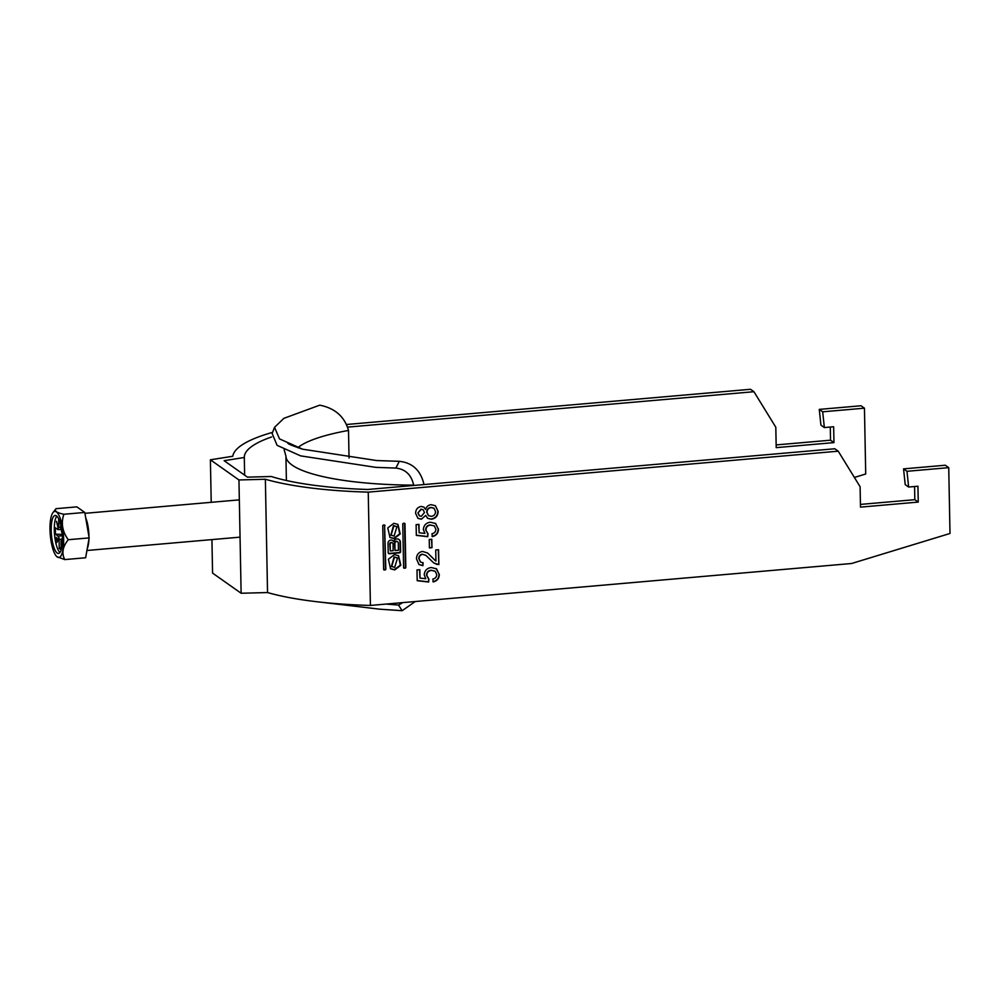 <?xml version="1.0" encoding="UTF-8"?>
<svg xmlns="http://www.w3.org/2000/svg" width="1000" height="1000" viewBox="0 0 1000 1000"><rect width="100%" height="100%" fill="white"/><g stroke="black" fill="none" stroke-linecap="round" stroke-linejoin="round"><path stroke-width="1.5" d="M63.637 539.25A23.125 6.55 -95 0 0 59.812 517.238A23.125 6.55 -95 0 0 52.975 512.6A23.125 6.55 -95 0 0 50 529.637A23.125 6.55 -95 0 0 56.8 556.625A23.125 6.55 -95 0 0 63.637 539.25M52.975 512.6L55.975 508.688C54.138 510.938 56.775 512.8 63.888 514.263C60.862 523.062 62.325 531.55 68.288 539.712C62.638 546.675 61.463 553.288 64.763 559.587L56.8 556.625M51.2 530.475A19.062 5.4 -95 0 0 58.475 553.438A19.062 5.4 -95 0 0 62.438 538.413A19.062 5.4 -95 0 0 55.163 515.45A19.062 5.4 -95 0 0 51.2 530.475M56.788 516.125A19.062 5.4 -95 0 0 54.312 530.2A19.062 5.4 -95 0 0 59.95 552.487M62.15 539.987L61.35 540.438A7.075 2 -95 0 1 61.013 540.962L61.188 549.812L59.237 548.438L59.075 539.587L61.75 539.138M60.7 524.763L60.788 528.763A7.075 2 -95 0 1 61.15 529.775L61.962 530.3M59.237 548.438L61.137 547.3M60.75 527.375L58.837 527.388L58.675 518.862M61.037 529.45L58.025 529.65L55.338 527.762L55.462 534.2L62.225 534.325M62.337 535.8L58.137 536.087L55.462 534.2M61.725 529.987L61.45 530.938A7.075 2 -95 0 1 61.712 532.25L62.05 532.5M55.163 538.787L55.538 540.988L56.688 539.562L56.3 537.35L55.163 538.787L56.537 538.663M61.55 528.875L61.15 529.775M62.35 542.812L61.625 539.675A7.075 2 -95 0 0 61.837 538.688M61.35 540.438L62.3 543.587M58.137 536.087A7.075 2 -95 0 0 58.4 537.4L56.925 542.487L58.712 538.575A7.075 2 -95 0 0 59.075 539.587M58.837 527.388A7.075 2 -95 0 0 58.5 527.9L56.525 521.337L58.225 528.663A7.075 2 -95 0 0 58.025 529.65M58.225 528.663L58.5 527.9M58.712 538.575L59.225 537.925L58.4 537.4M64.763 559.587L85.638 557.762L89.162 537.9L84.775 512.45L76.862 506.863L55.975 508.688M68.288 539.712L89.162 537.9M63.888 514.263L84.775 512.45M349.038 458.013L348.512 430.438C344.55 416.6 334.95 408.175 319.725 405.163L283.863 418.35L274.55 427.312L272.125 433.512L277.113 445.35L300.613 455.875L375.788 467.35L395.887 468.075C405.5 469.2 411.425 474.888 413.663 485.125L413.675 485.462M415.238 601.525L402.15 610.712L398.525 605.062L402.713 602.625M395.887 468.075L399.275 461.312C412.188 462.688 420.35 470.087 423.75 483.525L423.762 484.588M274.55 427.312L279.5 438.888L302.587 449.188L376.662 460.55L399.275 461.312M402.15 610.712L379.513 609.163L314.2 601.413M385.988 604.075L398.525 605.062M393.85 523.312L387.762 527.95L390.012 537.487L394.137 538.612L400.225 533.975L397.975 524.425L393.85 523.312M389.812 537.337L393.725 538.312L399.738 533.825L397.775 524.288M396.725 526.55L393.488 525.6L390.863 535.075M394.087 536.038L396.925 526.688L393.9 525.887L391.062 535.225L394.087 536.038M394.688 567.337L391.662 566.538L394.5 557.188L397.537 558L394.688 567.337M391.463 566.388L394.087 556.9L397.325 557.85M398.375 555.588L400.35 565.138L394.338 569.625L390.412 568.65M394.45 554.612L398.575 555.737L400.825 565.275L394.738 569.913L390.613 568.8L388.375 559.25L394.45 554.612M211.925 539.6L212.575 573.1L241.125 593.25L238.95 479.963L210.4 459.8L211.213 502.312M384.988 525.625A0.712 0.663 125.2 0 0 384.3 525L383.438 525.075A0.712 0.663 -54.8 0 0 382.775 525.825L383.612 569.338A0.712 0.663 125.2 0 0 384.3 569.975L385.163 569.9A0.712 0.663 -54.8 0 0 385.825 569.15L384.588 525.337A0.712 0.663 125.2 0 0 384.487 525.013M439.325 574.338C439.212 578.45 437.175 580.988 433.2 581.925L432.863 579.038C435.325 578.525 436.625 577.025 436.763 574.538L435.163 571.237L431.5 570.425C428.5 570.725 426.925 572.375 426.8 575.4L428.862 579.1L428.638 582.025L417.2 580.7L416.987 569.95L419.837 569.7L420 578.075L425.775 578.725L424.212 574.812C424.65 570.513 427 568.088 431.275 567.537L436.525 568.825L439.05 574.138C438.938 578.263 436.9 580.788 432.925 581.725M431.812 539.275L431.975 547.7L429.412 547.913L429.25 539.487L431.812 539.275M431.438 519.225L427.675 518.362L425.712 515.413L421.35 519.225L417.938 518.35L415.625 513.362C415.675 509.525 417.525 507.212 421.175 506.438L423.925 507.125L425.588 509.425C426.488 506.587 428.375 505.012 431.225 504.688L435.4 505.737L438.113 511.362C437.975 515.837 435.75 518.45 431.438 519.225L427.537 518.263M438.462 529.025C438.338 533.138 436.3 535.662 432.325 536.6L431.987 533.725C434.45 533.2 435.75 531.7 435.887 529.225L434.3 525.913L430.637 525.112C427.625 525.4 426.062 527.062 425.925 530.075L428 533.787L427.762 536.712L416.325 535.375L416.125 524.637L418.975 524.388L419.137 532.762L424.913 533.413L423.35 529.5C423.775 525.2 426.138 522.775 430.412 522.225L435.65 523.5L438.188 528.825C438.075 532.95 436.025 535.475 432.05 536.413M435.938 561.075L435.725 549.987L438.575 549.738L438.85 564.55L433.787 562.975L425.938 555.425L422.575 554.338C420.25 554.837 419.087 556.325 419.062 558.775L420.6 562.15L423.125 562.725L422.9 565.65L418.988 564.575L416.5 558.938C416.512 554.75 418.512 552.25 422.5 551.425L427.6 553L435.312 560.65M950 533.475L851.612 563.5L370.412 605.438L368.237 492.137L838.225 451.188L860.1 486.725L860.5 507.125L918.25 502.088L917.938 486.225L908.637 487.038L906.975 471.3L948.737 467.65L950 533.475M403.6 567.6L402.762 524.075A0.712 0.663 -54.8 0 1 403.425 523.325L404.288 523.25A0.712 0.663 125.2 0 1 404.988 523.888L405.825 567.4A0.712 0.663 -54.8 0 1 405.15 568.15L404.288 568.225A0.712 0.663 125.2 0 1 403.6 567.6M393.65 541.5A3.125 2.913 125.2 0 0 388.025 543.362L388.2 552.725A1.125 1.05 -54.8 0 0 389.3 553.737L399.538 552.837A1.125 1.05 -54.8 0 0 400.6 551.65L400.425 542.25A3.663 3.413 125.2 0 0 393.65 541.5L393.237 541.2A3.125 2.913 125.2 0 0 392.6 540.413M210.4 459.8L232.775 456.262A169.725 37.887 178.9 0 1 272.575 432.35M238.95 479.963L265.363 479.25A169.725 37.887 -1.1 0 0 368.237 492.137M271.588 436.962A158.1 35.3 -1.1 0 0 244.3 457.438A158.1 35.3 -1.1 0 0 244.312 457.488L224.125 460.688L247.425 477.137L271.238 476.5A158.1 35.3 178.9 0 0 367.713 489.475L834.8 448.762L838.225 451.188M347.2 424.438L750.512 389.288L753.938 391.712L348.075 427.075M241.125 593.25L267.538 592.55A169.725 37.887 -1.1 0 0 370.412 605.438M830.275 427.038L830.537 440.188L776.15 444.925M854.388 477.45L865.713 473.988L864.45 408.175L861.025 405.763L819.262 409.4L820.925 425.138L824.35 427.562L833.65 426.75L833.962 442.612L776.2 447.638L775.812 427.25L753.938 391.712M860.438 504.412L914.825 499.675L914.575 486.525M908.637 487.038L905.212 484.625L903.55 468.875L945.312 465.238L948.737 467.65M864.45 408.175L822.688 411.812L824.35 427.562M265.363 479.25L267.538 592.55M244.312 457.488L244.65 475.175M421.35 519.225L425.712 515.413M421.075 519.038L417.8 518.263M423.787 507.025L425.588 509.425M435.275 505.65L438.113 511.362M437.85 511.175C437.7 515.638 435.475 518.263 431.163 519.025M433.888 508.175L430.975 507.413C428.263 507.825 426.85 509.425 426.737 512.2L428.413 515.55M423.088 509.725L421.025 509.15L417.912 512.913L419.288 515.737M418.188 513.1L419.425 515.837L421.3 516.325L424.45 512.525L423.225 509.825L421.3 509.338L417.912 512.913M427.013 512.4L428.55 515.65L431.325 516.325C434.025 515.95 435.438 514.362 435.55 511.562L434.025 508.275L431.25 507.6C428.537 508.025 427.125 509.613 427.013 512.4L426.737 512.2M434.162 525.825L430.637 525.112M430.363 524.925C427.35 525.212 425.788 526.862 425.65 529.888L425.925 530.075M425.65 529.888L427.725 533.587M427.713 533.612L427.762 536.712M427.488 536.512L416.325 535.212M418.7 524.412L419.137 532.762M435.375 523.312L438.188 528.825M431.538 539.288L431.975 547.7M431.7 547.5L429.4 547.7M438.3 549.763L438.85 564.55M438.575 564.362L436.875 564.425M436.6 564.225L433.663 562.875M425.8 555.337L422.575 554.338M422.3 554.138C419.975 554.65 418.812 556.125 418.787 558.587L419.062 558.775M418.787 558.587L420.462 562.05M422.837 562.737L422.9 565.65M422.625 565.462L418.85 564.462M427.463 552.913L431.725 556.925M431.45 556.725L435.662 560.875M435.025 571.138L431.5 570.425M431.238 570.237C428.225 570.525 426.65 572.188 426.525 575.2L426.8 575.4M426.525 575.2L428.587 578.9M428.587 578.925L428.638 582.025M428.363 581.838L417.2 580.538M419.575 569.725L420 578.075M436.25 568.625L439.05 574.138M830.537 440.188L833.962 442.612M822.688 411.812L819.262 409.4M903.55 468.875L906.975 471.3M918.25 502.088L914.825 499.675M403.688 567.925A0.712 0.663 125.2 0 0 403.875 567.938L404.75 567.863A0.712 0.663 -54.8 0 0 405.412 567.112L404.575 523.6A0.712 0.663 125.2 0 0 404.475 523.263M383.7 569.675A0.712 0.663 125.2 0 0 383.888 569.675L384.75 569.6A0.712 0.663 -54.8 0 0 385.412 568.85L384.588 525.337M390.288 550.95L390.163 544.3A1.512 1.412 -54.8 0 1 392.475 542.938A1.512 1.412 -54.8 0 1 393.05 544.05L393.175 550.7L390.288 550.95L389.75 544.012A1.512 1.412 -54.8 0 1 392.25 542.812M398.3 543.125A1.775 1.663 125.2 0 0 395.825 541.775A1.775 1.663 125.2 0 0 394.9 543.425L395.037 550.538L398.438 550.25L398.3 543.125M397.413 541.688A1.775 1.663 125.2 0 0 394.487 543.138L395.037 550.538M388.45 553.387A1.125 1.05 -54.8 0 0 388.888 553.438L399.137 552.55A1.125 1.05 -54.8 0 0 400.188 551.35L400.012 541.962A3.663 3.413 125.2 0 0 398.825 539.425M85.7 517.85A18.6 5.275 85 0 1 88.95 535.988A18.6 5.275 85 0 1 88.963 536.737M88.925 539.237A18.6 5.275 85 0 1 87.3 548.413M286.388 480.5L285.925 456.087A141.825 31.662 -1.1 0 0 413.663 485.125M348.512 430.438A134.85 30.1 -1.1 0 0 297.812 447.675M239.338 499.862L84.925 513.325M240.05 537.15L86.938 550.487M287.787 443.188L287.775 443.188C288.175 444.025 293.113 446.025 302.587 449.188M284.137 449.675L285.925 456.087"/></g></svg>
